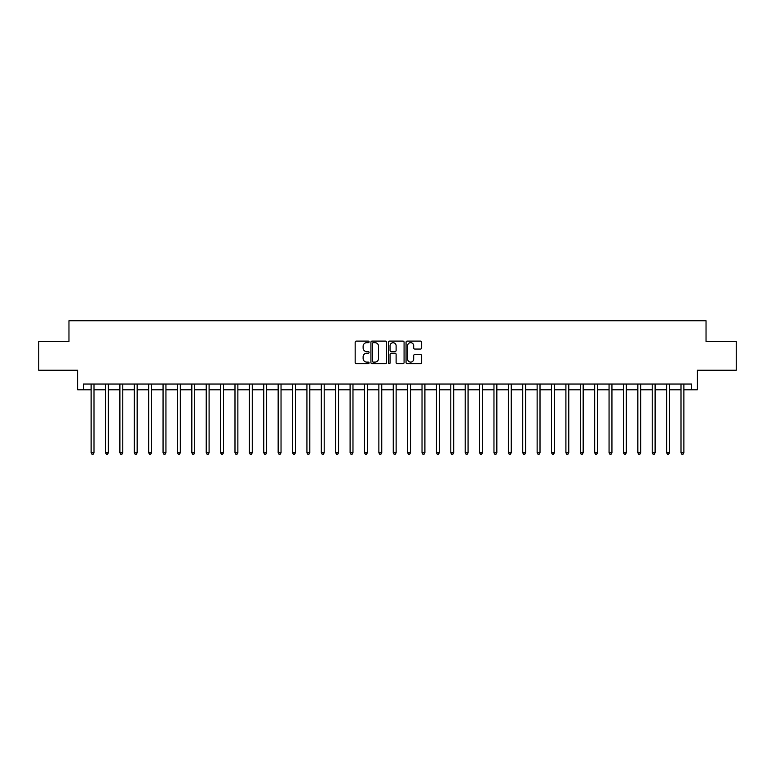 <?xml version="1.0" encoding="UTF-8"?>
<svg xmlns="http://www.w3.org/2000/svg" width="775" height="775" viewBox="0 0 775 775"><rect width="100%" height="100%" fill="white"/><g stroke="black" fill="none" stroke-linecap="round" stroke-linejoin="round"><path stroke-width="1.16" d="M369.084 341.891A0.794 0.794 0 0 0 368.29 341.097L356.287 341.097A1.133 1.133 0 0 0 355.163 342.23L355.163 362.564A1.133 1.133 0 0 0 356.287 363.688L368.29 363.688A0.794 0.794 0 0 0 369.084 362.903A0.794 0.794 0 0 0 368.29 362.109L366.74 362.109A3.613 3.613 0 0 1 363.126 358.496L363.126 356.8A3.613 3.613 0 0 1 366.74 353.187L368.29 353.187A0.794 0.794 0 0 0 369.084 352.392A0.794 0.794 0 0 0 368.29 351.608L366.74 351.608A3.613 3.613 0 0 1 363.126 347.985L363.126 346.289A3.613 3.613 0 0 1 366.74 342.676L368.29 342.676A0.794 0.794 0 0 0 369.084 341.891M420.515 349.06A1.133 1.133 0 0 0 421.648 347.936L421.648 342.23A1.133 1.133 0 0 0 420.515 341.097L407.185 341.097A1.133 1.133 0 0 0 406.061 342.23L406.061 362.564A1.133 1.133 0 0 0 407.185 363.688L420.515 363.688A1.133 1.133 0 0 0 421.648 362.564L421.648 355.667A1.133 1.133 0 0 0 420.515 354.543L414.809 354.543A1.133 1.133 0 0 0 413.685 355.667L413.685 359.087A3.022 3.022 0 0 1 410.663 362.109A3.022 3.022 0 0 1 407.64 359.087L407.64 345.698A3.022 3.022 0 0 1 410.663 342.676A3.022 3.022 0 0 1 413.685 345.698L413.685 347.936A1.133 1.133 0 0 0 414.809 349.06L420.515 349.06M83.351 389.806L83.351 384.051L691.649 384.051L691.649 389.806L697.403 389.806L697.403 370.237L736.25 370.237L736.25 341.465L706.035 341.465L706.035 320.743L68.965 320.743L68.965 341.465L38.75 341.465L38.75 370.237L77.597 370.237L77.597 389.806L91.121 389.806M386.512 342.23A1.133 1.133 0 0 0 385.378 341.097L372.048 341.097A1.133 1.133 0 0 0 370.925 342.23L370.925 362.564A1.133 1.133 0 0 0 372.048 363.688L385.378 363.688A1.133 1.133 0 0 0 386.512 362.564L386.512 342.23M389.622 341.097L402.952 341.097A1.133 1.133 0 0 1 404.075 342.23L404.075 362.564A1.133 1.133 0 0 1 402.952 363.688L397.246 363.688A1.133 1.133 0 0 1 396.112 362.564L396.112 354.311A1.133 1.133 0 0 0 394.988 353.187L391.201 353.187A1.133 1.133 0 0 0 390.067 354.311L390.067 362.903A0.794 0.794 0 0 1 389.282 363.688A0.794 0.794 0 0 1 388.488 362.903L388.488 342.23A1.133 1.133 0 0 1 389.622 341.097M93.998 389.806L105.507 389.806M108.384 389.806L119.892 389.806M122.77 389.806L134.278 389.806M137.156 389.806L148.674 389.806M151.551 389.806L163.06 389.806M165.937 389.806L177.446 389.806M180.323 389.806L191.832 389.806M194.709 389.806L206.218 389.806M209.095 389.806L220.604 389.806M223.481 389.806L234.99 389.806M237.867 389.806L249.385 389.806M252.262 389.806L263.771 389.806M266.648 389.806L278.157 389.806M281.034 389.806L292.543 389.806M295.42 389.806L306.929 389.806M309.806 389.806L321.315 389.806M324.192 389.806L335.701 389.806M338.578 389.806L350.097 389.806M352.974 389.806L364.483 389.806M367.36 389.806L378.868 389.806M381.746 389.806L393.254 389.806M396.132 389.806L407.64 389.806M410.517 389.806L422.026 389.806M424.903 389.806L436.422 389.806M439.299 389.806L450.808 389.806M453.685 389.806L465.194 389.806M468.071 389.806L479.58 389.806M482.457 389.806L493.966 389.806M496.843 389.806L508.352 389.806M511.229 389.806L522.738 389.806M525.615 389.806L537.133 389.806M540.01 389.806L551.519 389.806M554.396 389.806L565.905 389.806M568.782 389.806L580.291 389.806M583.168 389.806L594.677 389.806M597.554 389.806L609.063 389.806M611.94 389.806L623.449 389.806M626.326 389.806L637.844 389.806M640.722 389.806L652.23 389.806M655.107 389.806L666.616 389.806M669.493 389.806L681.002 389.806M683.879 389.806L691.649 389.806M373.288 342.676A0.794 0.794 0 0 0 372.504 343.47L372.504 361.324A0.794 0.794 0 0 0 373.288 362.109L374.935 362.109A3.613 3.613 0 0 0 378.549 358.496L378.549 346.289A3.613 3.613 0 0 0 374.935 342.676L373.288 342.676M396.112 345.757A3.022 3.022 0 0 0 393.09 342.734A3.022 3.022 0 0 0 390.067 345.757L390.067 350.474A1.133 1.133 0 0 0 391.201 351.608L394.988 351.608A1.133 1.133 0 0 0 396.112 350.474L396.112 345.757M94.143 384.051L94.085 384.197A1.153 1.153 0 0 0 93.998 384.623L93.998 452.765L91.121 452.765L91.121 384.623A1.153 1.153 0 0 0 91.033 384.197L90.975 384.051M93.998 452.765L93.136 454.257L91.983 454.257L91.121 452.765M108.529 384.051L108.471 384.197A1.153 1.153 0 0 0 108.384 384.623L108.384 452.765L105.507 452.765L105.507 384.623A1.153 1.153 0 0 0 105.419 384.197L105.361 384.051M108.384 452.765L107.522 454.257L106.369 454.257L105.507 452.765M122.915 384.051L122.857 384.197A1.153 1.153 0 0 0 122.77 384.623L122.77 452.765L119.892 452.765L119.892 384.623A1.153 1.153 0 0 0 119.815 384.197L119.757 384.051M122.77 452.765L121.907 454.257L120.755 454.257L119.892 452.765M137.301 384.051L137.243 384.197A1.153 1.153 0 0 0 137.156 384.623L137.156 452.765L134.278 452.765L134.278 384.623A1.153 1.153 0 0 0 134.201 384.197L134.143 384.051M137.156 452.765L136.293 454.257L135.141 454.257L134.278 452.765M151.687 384.051L151.629 384.197A1.153 1.153 0 0 0 151.551 384.623L151.551 452.765L148.674 452.765L148.674 384.623A1.153 1.153 0 0 0 148.587 384.197L148.529 384.051M151.551 452.765L150.679 454.257L149.536 454.257L148.674 452.765M166.073 384.051L166.015 384.197A1.153 1.153 0 0 0 165.937 384.623L165.937 452.765L163.06 452.765L163.06 384.623A1.153 1.153 0 0 0 162.973 384.197L162.915 384.051M165.937 452.765L165.075 454.257L163.922 454.257L163.06 452.765M180.468 384.051L180.401 384.197A1.153 1.153 0 0 0 180.323 384.623L180.323 452.765L177.446 452.765L177.446 384.623A1.153 1.153 0 0 0 177.359 384.197L177.301 384.051M180.323 452.765L179.461 454.257L178.308 454.257L177.446 452.765M194.854 384.051L194.796 384.197A1.153 1.153 0 0 0 194.709 384.623L194.709 452.765L191.832 452.765L191.832 384.623A1.153 1.153 0 0 0 191.745 384.197L191.687 384.051M194.709 452.765L193.847 454.257L192.694 454.257L191.832 452.765M209.24 384.051L209.182 384.197A1.153 1.153 0 0 0 209.095 384.623L209.095 452.765L206.218 452.765L206.218 384.623A1.153 1.153 0 0 0 206.14 384.197L206.072 384.051M209.095 452.765L208.233 454.257L207.08 454.257L206.218 452.765M223.626 384.051L223.568 384.197A1.153 1.153 0 0 0 223.481 384.623L223.481 452.765L220.604 452.765L220.604 384.623A1.153 1.153 0 0 0 220.526 384.197L220.468 384.051M223.481 452.765L222.619 454.257L221.466 454.257L220.604 452.765M238.012 384.051L237.954 384.197A1.153 1.153 0 0 0 237.867 384.623L237.867 452.765L234.99 452.765L234.99 384.623A1.153 1.153 0 0 0 234.912 384.197L234.854 384.051M237.867 452.765L237.005 454.257L235.862 454.257L234.99 452.765M252.398 384.051L252.34 384.197A1.153 1.153 0 0 0 252.262 384.623L252.262 452.765L249.385 452.765L249.385 384.623A1.153 1.153 0 0 0 249.298 384.197L249.24 384.051M252.262 452.765L251.391 454.257L250.248 454.257L249.385 452.765M266.784 384.051L266.726 384.197A1.153 1.153 0 0 0 266.648 384.623L266.648 452.765L263.771 452.765L263.771 384.623A1.153 1.153 0 0 0 263.684 384.197L263.626 384.051M266.648 452.765L265.786 454.257L264.633 454.257L263.771 452.765M281.18 384.051L281.112 384.197A1.153 1.153 0 0 0 281.034 384.623L281.034 452.765L278.157 452.765L278.157 384.623A1.153 1.153 0 0 0 278.07 384.197L278.012 384.051M281.034 452.765L280.172 454.257L279.019 454.257L278.157 452.765M295.566 384.051L295.507 384.197A1.153 1.153 0 0 0 295.42 384.623L295.42 452.765L292.543 452.765L292.543 384.623A1.153 1.153 0 0 0 292.456 384.197L292.398 384.051M295.42 452.765L294.558 454.257L293.405 454.257L292.543 452.765M309.952 384.051L309.893 384.197A1.153 1.153 0 0 0 309.806 384.623L309.806 452.765L306.929 452.765L306.929 384.623A1.153 1.153 0 0 0 306.852 384.197L306.793 384.051M309.806 452.765L308.944 454.257L307.791 454.257L306.929 452.765M324.338 384.051L324.279 384.197A1.153 1.153 0 0 0 324.192 384.623L324.192 452.765L321.315 452.765L321.315 384.623A1.153 1.153 0 0 0 321.238 384.197L321.179 384.051M324.192 452.765L323.33 454.257L322.177 454.257L321.315 452.765M338.723 384.051L338.665 384.197A1.153 1.153 0 0 0 338.578 384.623L338.578 452.765L335.701 452.765L335.701 384.623A1.153 1.153 0 0 0 335.623 384.197L335.565 384.051M338.578 452.765L337.716 454.257L336.573 454.257L335.701 452.765M353.109 384.051L353.051 384.197A1.153 1.153 0 0 0 352.974 384.623L352.974 452.765L350.097 452.765L350.097 384.623A1.153 1.153 0 0 0 350.009 384.197L349.951 384.051M352.974 452.765L352.112 454.257L350.959 454.257L350.097 452.765M367.495 384.051L367.437 384.197A1.153 1.153 0 0 0 367.36 384.623L367.36 452.765L364.483 452.765L364.483 384.623A1.153 1.153 0 0 0 364.395 384.197L364.337 384.051M367.36 452.765L366.498 454.257L365.345 454.257L364.483 452.765M381.891 384.051L381.833 384.197A1.153 1.153 0 0 0 381.746 384.623L381.746 452.765L378.868 452.765L378.868 384.623A1.153 1.153 0 0 0 378.781 384.197L378.723 384.051M381.746 452.765L380.883 454.257L379.731 454.257L378.868 452.765M396.277 384.051L396.219 384.197A1.153 1.153 0 0 0 396.132 384.623L396.132 452.765L393.254 452.765L393.254 384.623A1.153 1.153 0 0 0 393.167 384.197L393.109 384.051M396.132 452.765L395.269 454.257L394.117 454.257L393.254 452.765M410.663 384.051L410.605 384.197A1.153 1.153 0 0 0 410.517 384.623L410.517 452.765L407.64 452.765L407.64 384.623A1.153 1.153 0 0 0 407.563 384.197L407.505 384.051M410.517 452.765L409.655 454.257L408.502 454.257L407.64 452.765M425.049 384.051L424.991 384.197A1.153 1.153 0 0 0 424.903 384.623L424.903 452.765L422.026 452.765L422.026 384.623A1.153 1.153 0 0 0 421.949 384.197L421.891 384.051M424.903 452.765L424.041 454.257L422.888 454.257L422.026 452.765M439.435 384.051L439.377 384.197A1.153 1.153 0 0 0 439.299 384.623L439.299 452.765L436.422 452.765L436.422 384.623A1.153 1.153 0 0 0 436.335 384.197L436.277 384.051M439.299 452.765L438.427 454.257L437.284 454.257L436.422 452.765M453.821 384.051L453.762 384.197A1.153 1.153 0 0 0 453.685 384.623L453.685 452.765L450.808 452.765L450.808 384.623A1.153 1.153 0 0 0 450.721 384.197L450.662 384.051M453.685 452.765L452.823 454.257L451.67 454.257L450.808 452.765M468.207 384.051L468.148 384.197A1.153 1.153 0 0 0 468.071 384.623L468.071 452.765L465.194 452.765L465.194 384.623A1.153 1.153 0 0 0 465.107 384.197L465.048 384.051M468.071 452.765L467.209 454.257L466.056 454.257L465.194 452.765M482.602 384.051L482.544 384.197A1.153 1.153 0 0 0 482.457 384.623L482.457 452.765L479.58 452.765L479.58 384.623A1.153 1.153 0 0 0 479.493 384.197L479.434 384.051M482.457 452.765L481.595 454.257L480.442 454.257L479.58 452.765M496.988 384.051L496.93 384.197A1.153 1.153 0 0 0 496.843 384.623L496.843 452.765L493.966 452.765L493.966 384.623A1.153 1.153 0 0 0 493.888 384.197L493.82 384.051M496.843 452.765L495.981 454.257L494.828 454.257L493.966 452.765M511.374 384.051L511.316 384.197A1.153 1.153 0 0 0 511.229 384.623L511.229 452.765L508.352 452.765L508.352 384.623A1.153 1.153 0 0 0 508.274 384.197L508.216 384.051M511.229 452.765L510.367 454.257L509.214 454.257L508.352 452.765M525.76 384.051L525.702 384.197A1.153 1.153 0 0 0 525.615 384.623L525.615 452.765L522.738 452.765L522.738 384.623A1.153 1.153 0 0 0 522.66 384.197L522.602 384.051M525.615 452.765L524.752 454.257L523.609 454.257L522.738 452.765M540.146 384.051L540.088 384.197A1.153 1.153 0 0 0 540.01 384.623L540.01 452.765L537.133 452.765L537.133 384.623A1.153 1.153 0 0 0 537.046 384.197L536.988 384.051M540.01 452.765L539.138 454.257L537.995 454.257L537.133 452.765M554.532 384.051L554.474 384.197A1.153 1.153 0 0 0 554.396 384.623L554.396 452.765L551.519 452.765L551.519 384.623A1.153 1.153 0 0 0 551.432 384.197L551.374 384.051M554.396 452.765L553.534 454.257L552.381 454.257L551.519 452.765M568.928 384.051L568.86 384.197A1.153 1.153 0 0 0 568.782 384.623L568.782 452.765L565.905 452.765L565.905 384.623A1.153 1.153 0 0 0 565.818 384.197L565.76 384.051M568.782 452.765L567.92 454.257L566.767 454.257L565.905 452.765M583.313 384.051L583.255 384.197A1.153 1.153 0 0 0 583.168 384.623L583.168 452.765L580.291 452.765L580.291 384.623A1.153 1.153 0 0 0 580.204 384.197L580.146 384.051M583.168 452.765L582.306 454.257L581.153 454.257L580.291 452.765M597.699 384.051L597.641 384.197A1.153 1.153 0 0 0 597.554 384.623L597.554 452.765L594.677 452.765L594.677 384.623A1.153 1.153 0 0 0 594.599 384.197L594.532 384.051M597.554 452.765L596.692 454.257L595.539 454.257L594.677 452.765M612.085 384.051L612.027 384.197A1.153 1.153 0 0 0 611.94 384.623L611.94 452.765L609.063 452.765L609.063 384.623A1.153 1.153 0 0 0 608.985 384.197L608.927 384.051M611.94 452.765L611.078 454.257L609.925 454.257L609.063 452.765M626.471 384.051L626.413 384.197A1.153 1.153 0 0 0 626.326 384.623L626.326 452.765L623.449 452.765L623.449 384.623A1.153 1.153 0 0 0 623.371 384.197L623.313 384.051M626.326 452.765L625.464 454.257L624.321 454.257L623.449 452.765M640.857 384.051L640.799 384.197A1.153 1.153 0 0 0 640.722 384.623L640.722 452.765L637.844 452.765L637.844 384.623A1.153 1.153 0 0 0 637.757 384.197L637.699 384.051M640.722 452.765L639.859 454.257L638.707 454.257L637.844 452.765M655.243 384.051L655.185 384.197A1.153 1.153 0 0 0 655.107 384.623L655.107 452.765L652.23 452.765L652.23 384.623A1.153 1.153 0 0 0 652.143 384.197L652.085 384.051M655.107 452.765L654.245 454.257L653.092 454.257L652.23 452.765M669.639 384.051L669.581 384.197A1.153 1.153 0 0 0 669.493 384.623L669.493 452.765L666.616 452.765L666.616 384.623A1.153 1.153 0 0 0 666.529 384.197L666.471 384.051M669.493 452.765L668.631 454.257L667.478 454.257L666.616 452.765M684.025 384.051L683.967 384.197A1.153 1.153 0 0 0 683.879 384.623L683.879 452.765L681.002 452.765L681.002 384.623A1.153 1.153 0 0 0 680.915 384.197L680.857 384.051M683.879 452.765L683.017 454.257L681.864 454.257L681.002 452.765"/></g></svg>
